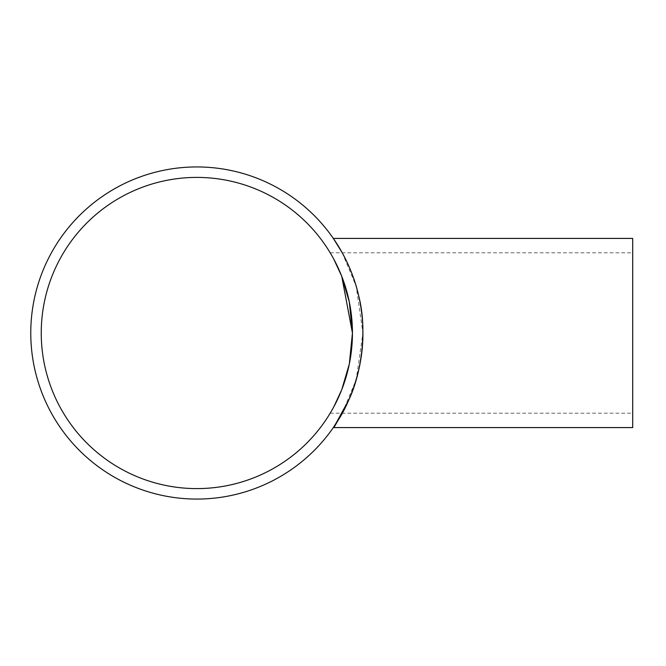 <?xml version="1.0" encoding="UTF-8"?>
<svg xmlns="http://www.w3.org/2000/svg" width="666" height="666" viewBox="0 0 666 666"><rect width="100%" height="100%" fill="white"/><g stroke="black" fill="none" stroke-linecap="round" stroke-linejoin="round"><path stroke-width="0.5" stroke-dasharray="3.33 2.5" d="M333.733 406.984L330.186 413.195L333.733 406.984M333.733 259.016L330.186 252.805L333.733 259.016M632.7 427.58L632.7 238.42M342.241 252.805L356.21 286.363L362.903 333L356.21 379.637L342.241 413.195M196.836 166.941A166.059 166.059 0 0 1 340.651 416.034A166.059 166.059 0 0 1 53.022 416.034A166.059 166.059 0 0 1 196.836 166.941M196.836 488.603A155.603 155.603 0 0 0 331.593 255.203A155.603 155.603 0 0 0 62.088 255.203A155.603 155.603 0 0 0 196.836 488.603M330.186 413.195L632.7 413.195M330.186 252.805L632.7 252.805"/><path stroke-width="1" d="M352.439 333L349.334 363.961L341.741 389.71L333.733 406.984L341.741 389.71L349.334 363.961L352.439 333L349.334 302.039L341.741 276.29L333.733 259.016L341.741 276.29L352.439 333M362.903 333C363.378 371.403 347.436 406.352 338.153 420.213C330.145 434.182 333.708 427.397 348.842 399.883C360.914 374.733 367.74 330.985 358.824 296.403C351.182 261.771 333.175 238.536 333.333 238.42L632.7 238.42L632.7 427.58L333.333 427.58L342.241 413.195M333.333 238.42L342.241 252.805M196.836 166.941A166.059 166.059 0 0 0 53.022 416.034A166.059 166.059 0 0 0 340.651 416.034A166.059 166.059 0 0 0 196.836 166.941M196.836 488.603A155.603 155.603 0 0 1 62.088 255.203A155.603 155.603 0 0 1 331.593 255.203A155.603 155.603 0 0 1 196.836 488.603"/></g></svg>

